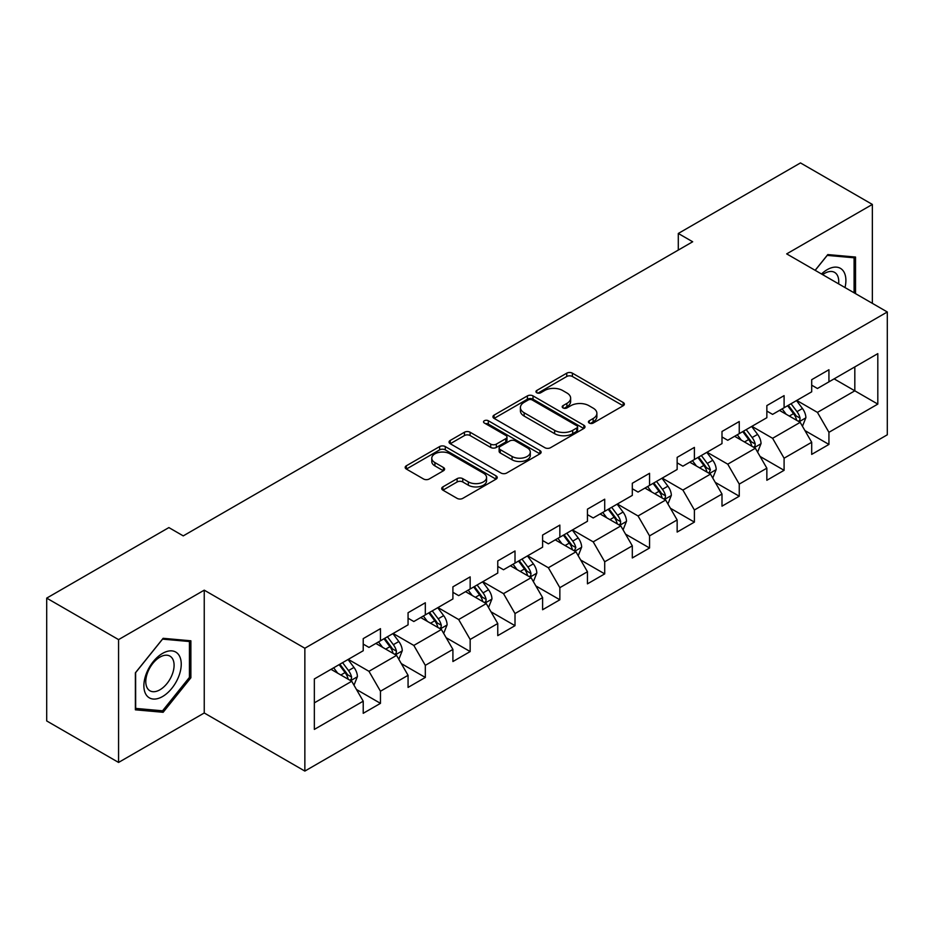 <?xml version="1.0" encoding="UTF-8"?>
<svg xmlns="http://www.w3.org/2000/svg" width="934" height="934" viewBox="0 0 934 934"><rect width="100%" height="100%" fill="white"/><g stroke="black" fill="none" stroke-linecap="round" stroke-linejoin="round"><path stroke-width="1.4" d="M589.261 423.067A2.79 1.611 0 0 0 593.207 423.067L623.188 405.753A3.993 2.3 0 0 0 624.367 404.13A3.993 2.3 0 0 0 623.188 402.496L572.402 373.168A3.993 2.3 0 0 0 566.751 373.168L536.77 390.482A2.79 1.611 0 0 0 535.953 391.626A2.79 1.611 0 0 0 536.77 392.759A2.79 1.611 0 0 0 540.728 392.759L544.604 390.517A12.772 7.379 0 0 1 562.665 390.517L566.903 392.969A12.772 7.379 0 0 1 570.639 398.176A12.772 7.379 0 0 1 566.903 403.395L563.015 405.636A2.79 1.611 0 0 0 562.198 406.769A2.79 1.611 0 0 0 563.015 407.913A2.79 1.611 0 0 0 566.973 407.913L570.849 405.671A12.772 7.379 0 0 1 588.91 405.671L593.137 408.111A12.772 7.379 0 0 1 596.884 413.33A12.772 7.379 0 0 1 593.137 418.537L589.261 420.779A2.79 1.611 0 0 0 588.443 421.923A2.79 1.611 0 0 0 589.261 423.067L589.261 420.779M442.879 486.883A3.993 2.3 0 0 0 441.712 488.517A3.993 2.3 0 0 0 442.879 490.14L457.123 498.371A3.993 2.3 0 0 0 462.774 498.371L496.071 479.142A3.993 2.3 0 0 0 497.238 477.519A3.993 2.3 0 0 0 496.071 475.885L445.273 446.569A3.993 2.3 0 0 0 439.634 446.569L406.337 465.786A3.993 2.3 0 0 0 405.169 467.42A3.993 2.3 0 0 0 406.337 469.043L423.546 478.99A3.993 2.3 0 0 0 429.196 478.99L443.44 470.759A3.993 2.3 0 0 0 444.607 469.125A3.993 2.3 0 0 0 443.44 467.502L434.905 462.575A10.671 6.164 0 0 1 431.777 458.209A10.671 6.164 0 0 1 438.373 452.523A10.671 6.164 0 0 1 450.001 453.854L483.438 473.164A10.671 6.164 0 0 1 486.567 477.519A10.671 6.164 0 0 1 479.983 483.217A10.671 6.164 0 0 1 468.343 481.874L462.774 478.663A3.993 2.3 0 0 0 457.123 478.663L442.879 486.883L442.879 490.14M204.242 590.16L118.571 639.615L46.7 598.122L46.7 720.943L118.571 762.436L204.242 712.981L304.858 771.075L304.858 648.243L204.242 590.16L204.242 712.981M872.356 303.352L872.356 204.429L786.685 253.885L887.3 311.979L304.858 648.243M872.356 204.429L800.485 162.925L678.294 233.465L678.294 250.067M46.7 598.122L168.879 527.582L183.251 535.882L692.678 241.766L678.294 233.465M544.884 447.701A3.993 2.3 0 0 0 550.535 447.701L583.832 428.484A3.993 2.3 0 0 0 584.999 426.85A3.993 2.3 0 0 0 583.832 425.227L533.034 395.899A3.993 2.3 0 0 0 527.395 395.899L494.098 415.116A3.993 2.3 0 0 0 492.93 416.751A3.993 2.3 0 0 0 494.098 418.385L544.884 447.701M485.47 423.662A2.79 1.611 0 0 1 488.307 424.059L488.307 420.744L539.945 450.55A3.993 2.3 0 0 1 541.113 452.184A3.993 2.3 0 0 1 539.945 453.819L506.648 473.036A3.993 2.3 0 0 1 501.009 473.036L450.211 443.708L450.211 440.451A3.993 2.3 0 0 0 449.044 442.086A3.993 2.3 0 0 0 450.211 443.708M450.211 440.451L464.467 432.232A3.993 2.3 0 0 1 470.106 432.232L490.712 444.117A3.993 2.3 0 0 0 496.351 444.117L505.808 438.665A3.993 2.3 0 0 0 506.975 437.03A3.993 2.3 0 0 0 505.808 435.407L484.361 423.02A2.79 1.611 0 0 1 483.543 421.888A2.79 1.611 0 0 1 485.26 420.393A2.79 1.611 0 0 1 488.307 420.744M304.858 771.075L887.3 434.8L887.3 311.979M356.461 689.49L380.465 703.349L380.465 691.23L408.065 675.305L408.065 687.412L425.32 677.454L425.32 665.347L452.908 649.41L452.908 661.529L470.164 651.57L470.164 639.451L497.764 623.515L497.764 635.634L515.008 625.675L515.008 613.556L542.607 597.62L542.607 609.739L559.851 599.78L559.851 587.661L587.451 571.736L587.451 583.843L604.707 573.885L604.707 561.778L632.306 545.841L632.306 557.96L649.55 548.001L649.55 535.882L677.15 519.946L677.15 532.065L694.394 522.106L694.394 509.987L721.994 494.051L721.994 506.17L739.249 496.211L739.249 484.092L766.849 468.168L766.849 480.274L784.093 470.316L784.093 458.209L811.693 442.272L811.693 454.391L828.937 444.432L828.937 432.314L877.808 404.095L877.808 353.636L854.808 366.91M380.465 703.349L363.221 713.307L363.221 701.189L314.349 729.407L314.349 678.948L363.221 650.741L363.221 638.622L380.465 628.664L380.465 640.782L408.065 624.846L408.065 612.727L425.32 602.769L425.32 614.887L452.908 598.951L452.908 586.832L470.164 576.873L470.164 588.992L497.764 573.056L497.764 560.937L515.008 550.978L515.008 563.097L542.607 547.172L542.607 535.054L559.851 525.095L559.851 537.213L587.451 521.277L587.451 509.158L604.707 499.2L604.707 511.318L632.306 495.382L632.306 483.263L649.55 473.304L649.55 485.423L677.15 469.487L677.15 457.368L694.394 447.409L694.394 459.528L721.994 443.592L721.994 431.485L739.249 421.526L739.249 433.633L766.849 417.708L766.849 405.589L784.093 395.631L784.093 407.749L811.693 391.813L811.693 379.694L828.937 369.736L828.937 381.854L877.808 353.636M375.865 643.433L396.565 655.388L368.965 671.312L348.265 659.369M363.221 644.098L368.965 647.414L380.465 640.782M368.965 671.312L380.465 691.23M396.565 655.388L408.065 675.305M420.72 617.537L441.408 629.493L413.82 645.429L393.121 633.474M408.065 618.203L413.82 621.519L425.32 614.887M413.82 645.429L425.32 665.347M441.408 629.493L452.908 649.41M465.564 591.654L486.264 603.597L458.664 619.534L437.964 607.579M452.908 592.308L458.664 595.635L470.164 588.992M458.664 619.534L470.164 639.451M486.264 603.597L497.764 623.515M510.408 565.759L531.107 577.702L503.508 593.639L482.808 581.695M497.764 566.424L503.508 569.74L515.008 563.097M503.508 593.639L515.008 613.556M531.107 577.702L542.607 597.62M555.251 539.864L575.951 551.819L548.363 567.744L527.663 555.8M542.607 540.529L548.363 543.845L559.851 537.213M548.363 567.744L559.851 587.661M575.951 551.819L587.451 571.736M600.107 513.969L620.806 525.924L593.207 541.86L572.507 529.905M587.451 514.634L593.207 517.95L604.707 511.318M593.207 541.86L604.707 561.778M620.806 525.924L632.306 545.841M644.95 488.073L665.65 500.029L638.05 515.965L617.351 504.01M632.306 488.739L638.05 492.066L649.55 485.423M638.05 515.965L649.55 535.882M665.65 500.029L677.15 519.946M689.794 462.19L710.494 474.133L682.894 490.07L662.206 478.115M677.15 462.855L682.894 466.171L694.394 459.528M682.894 490.07L694.394 509.987M710.494 474.133L721.994 494.051M734.649 436.295L755.349 448.25L727.749 464.175L707.05 452.231M721.994 436.96L727.749 440.276L739.249 433.633M727.749 464.175L739.249 484.092M755.349 448.25L766.849 468.168M779.493 410.4L800.193 422.355L772.593 438.291L751.893 426.336M766.849 411.065L772.593 414.381L784.093 407.749M772.593 438.291L784.093 458.209M800.193 422.355L811.693 442.272M834.12 378.865L854.82 390.821L817.437 412.396L796.737 400.441M811.693 385.17L817.437 388.497L828.937 381.854M817.437 412.396L828.937 432.314M854.82 366.91L854.82 390.821L877.808 404.095M118.571 639.615L118.571 762.436M314.349 702.858L351.721 681.271L331.021 669.328M351.721 681.271L363.221 701.189M804.933 430.574L828.937 444.432M760.089 456.457L784.093 470.316M715.246 482.353L739.249 496.211M670.39 508.248L694.394 522.106M625.546 534.143L649.55 548.001M580.703 560.026L604.707 573.885M535.847 585.922L559.851 599.78M491.004 611.817L515.008 625.675M446.16 637.712L470.164 651.57M401.305 663.595L425.32 677.454M855.532 293.638L855.532 257.048L827.793 254.573L815.137 270.311M135.383 709.817L163.135 712.292L190.875 677.78L190.875 640.794L163.135 638.307L135.383 672.819L135.383 709.817M189.439 676.952L190.875 677.78M160.204 710.599L163.135 712.292M590.381 423.452L593.137 421.864A12.772 7.379 0 0 0 596.884 416.646L596.884 413.33M570.639 398.176L570.639 401.503A12.772 7.379 0 0 1 566.903 406.71L564.136 408.31M623.141 405.788L572.402 376.495A3.993 2.3 0 0 0 566.751 376.495L537.891 393.156M583.773 428.508L533.034 399.215A3.993 2.3 0 0 0 527.395 399.215L494.144 418.409M576.78 427.994A2.79 1.611 0 0 0 577.597 426.85A2.79 1.611 0 0 0 576.78 425.706L532.193 399.974A2.79 1.611 0 0 0 528.235 399.974L524.149 402.332A12.772 7.379 0 0 0 520.401 407.551A12.772 7.379 0 0 0 524.149 412.758L554.621 430.352A12.772 7.379 0 0 0 572.682 430.352L576.78 427.994L576.78 431.31A2.79 1.611 0 0 0 577.597 430.165L577.597 426.85M520.401 407.551L520.401 410.867A12.772 7.379 0 0 0 524.149 416.074L524.149 412.758M576.78 431.31L572.682 433.668A12.772 7.379 0 0 1 554.621 433.668L524.149 416.074M450.27 443.743L464.467 435.548L464.467 432.232M506.975 437.03L506.975 440.358A3.993 2.3 0 0 1 505.808 441.98L496.351 447.444A3.993 2.3 0 0 1 490.712 447.444L470.106 435.548A3.993 2.3 0 0 0 464.467 435.548M488.307 424.059L539.899 453.842M512.089 456.457A10.671 6.164 0 0 0 523.717 457.8A10.671 6.164 0 0 0 530.302 452.103A10.671 6.164 0 0 0 527.185 447.748L515.405 440.941A3.993 2.3 0 0 0 509.754 440.941L500.297 446.405A3.993 2.3 0 0 0 499.13 448.028A3.993 2.3 0 0 0 500.297 449.663L512.089 456.457L512.089 459.785A10.671 6.164 0 0 0 523.717 461.116A10.671 6.164 0 0 0 530.302 455.418L530.302 452.103M499.13 448.028L499.13 451.356A3.993 2.3 0 0 0 500.297 452.978L500.297 449.663M512.089 459.785L500.297 452.978M486.567 477.519L486.567 480.835A10.671 6.164 0 0 1 479.983 486.532A10.671 6.164 0 0 1 468.343 485.201L462.774 481.979A3.993 2.3 0 0 0 457.123 481.979L442.926 490.175M431.777 458.209L431.777 461.536A10.671 6.164 0 0 0 434.905 465.891L434.905 462.575M443.393 470.783L434.905 465.891M496.012 479.177L445.273 449.884A3.993 2.3 0 0 0 439.634 449.884L406.383 469.078M802.469 426.289L805.879 417.673A10.776 6.223 -120 0 0 802.446 408.497L796.515 400.581M786.171 414.252L782.143 408.87M798.523 421.386L799.831 420.008L800.064 418.128A10.776 6.223 -120 0 0 796.982 411.649L791.051 403.733M788.354 405.286L794.939 414.077A5.487 3.164 60 0 1 795.931 415.747L800.064 418.128M787.596 405.718L793.538 413.645A10.776 6.223 60 0 1 796.62 420.125M852.31 256.768L854.096 257.796L854.096 292.809M815.195 270.346L827.22 255.391L854.096 257.796M845.001 287.555A26.432 15.259 120 0 0 840.425 268.35A26.432 15.259 120 0 0 821.5 273.989M838.615 283.866A20.011 11.547 120 0 0 834.599 272.389A20.011 11.547 120 0 0 822.656 274.654M162.551 696.542A26.432 15.259 120 0 0 181.243 664.179A26.432 15.259 120 0 0 162.551 653.391A26.432 15.259 120 0 0 143.871 685.754A26.432 15.259 120 0 0 162.551 696.542M159.936 689.794A20.011 11.547 120 0 0 173.012 672.165A20.011 11.547 120 0 0 169.941 656.123A20.011 11.547 120 0 0 159.936 657.116A20.011 11.547 120 0 0 146.86 674.745A20.011 11.547 120 0 0 149.93 690.786A20.011 11.547 120 0 0 159.936 689.794M135.675 672.573L162.551 639.125L189.439 641.53L189.439 677.372L162.551 710.809L135.675 708.404L135.617 672.538M187.652 640.502L189.439 641.53M757.614 452.184L761.035 443.568A10.776 6.223 -120 0 0 757.602 434.392L751.66 426.464M741.316 440.147L737.288 434.765M753.68 447.281L754.987 445.903L755.221 444.024A10.776 6.223 -120 0 0 752.139 437.544L746.208 429.617M743.499 431.181L750.084 439.972A5.487 3.164 60 0 1 751.088 441.63L755.221 444.024M742.752 431.613L748.683 439.54A10.776 6.223 60 0 1 751.765 446.02M712.77 478.068L716.191 469.452A10.776 6.223 -120 0 0 712.747 460.287L706.816 452.36M696.472 466.043L692.444 460.66M708.836 473.176L710.377 469.919A10.776 6.223 -120 0 0 707.283 463.439L701.352 455.512M698.655 457.076L705.24 465.856A5.487 3.164 60 0 1 706.232 467.525L710.377 469.919M697.908 457.508L703.839 465.424A10.776 6.223 60 0 1 706.921 471.903M667.927 503.963L671.336 495.347A10.776 6.223 -120 0 0 667.903 486.17L661.972 478.255M651.628 491.938L647.601 486.556M663.981 499.071L665.288 497.682L665.522 495.802A10.776 6.223 -120 0 0 662.439 489.323L656.509 481.407M653.812 482.96L660.396 491.751A5.487 3.164 60 0 1 661.389 493.421L665.522 495.802M653.053 483.403L658.995 491.319A10.776 6.223 60 0 1 662.078 497.799M623.071 529.858L626.492 521.242A10.776 6.223 -120 0 0 623.06 512.066L617.117 504.15M606.785 517.821L602.745 512.439M619.137 524.955L620.445 523.577L620.678 521.697A10.776 6.223 -120 0 0 617.596 515.218L611.665 507.302M608.956 508.855L615.541 517.646A5.487 3.164 60 0 1 616.545 519.316L620.678 521.697M608.209 509.287L614.14 517.214A10.776 6.223 60 0 1 617.234 523.694M578.228 555.753L581.649 547.137A10.776 6.223 -120 0 0 578.204 537.961L572.273 530.033M561.929 543.716L557.902 538.334M574.293 550.85L575.834 547.593A10.776 6.223 -120 0 0 572.752 541.113L566.81 533.197M564.113 534.75L570.697 543.541A5.487 3.164 60 0 1 571.69 545.199L575.834 547.593M563.365 535.182L569.296 543.109A10.776 6.223 60 0 1 572.379 549.589M533.384 581.637L536.805 573.021A10.776 6.223 -120 0 0 533.361 563.856L527.43 555.928M517.086 569.612L513.058 564.229M529.438 576.745L530.745 575.367L530.979 573.488A10.776 6.223 -120 0 0 527.897 567.008L521.966 559.081M519.269 560.645L525.854 569.425A5.487 3.164 60 0 1 526.846 571.094L530.979 573.488M518.522 561.077L524.453 568.993A10.776 6.223 60 0 1 527.535 575.472M488.529 607.532L491.949 598.916A10.776 6.223 -120 0 0 488.517 589.739L482.586 581.824M472.242 595.507L468.203 590.125M484.594 602.64L485.902 601.263L486.135 599.383A10.776 6.223 -120 0 0 483.053 592.892L477.122 584.976M474.414 586.54L480.998 595.32A5.487 3.164 60 0 1 482.002 596.989L486.135 599.383M473.666 586.972L479.597 594.888A10.776 6.223 60 0 1 482.691 601.368M443.685 633.427L447.106 624.811A10.776 6.223 -120 0 0 443.662 615.634L437.731 607.719M427.387 621.39L423.359 616.02M439.751 628.524L441.058 627.146L441.292 625.266A10.776 6.223 -120 0 0 438.209 618.787L432.267 610.871M429.57 612.424L436.155 621.215A5.487 3.164 60 0 1 437.147 622.885L441.292 625.266M428.823 612.856L434.754 620.783A10.776 6.223 60 0 1 437.836 627.263M398.841 659.322L402.262 650.706A10.776 6.223 -120 0 0 398.818 641.53L392.887 633.602M382.543 647.285L378.515 641.903M394.895 654.419L396.203 653.041L396.436 651.161A10.776 6.223 -120 0 0 393.354 644.682L387.423 636.766M384.726 638.319L391.311 647.11A5.487 3.164 60 0 1 392.303 648.768L396.436 651.161M383.979 638.751L389.91 646.678A10.776 6.223 60 0 1 392.992 653.158M353.986 685.206L357.407 676.59A10.776 6.223 -120 0 0 353.974 667.425L348.043 659.497M337.699 673.181L333.66 667.798M350.052 680.314L351.359 678.936L351.593 677.057A10.776 6.223 -120 0 0 348.51 670.577L342.58 662.65M339.883 664.214L346.456 672.994A5.487 3.164 60 0 1 347.46 674.663L351.593 677.057M339.124 664.646L345.055 672.562A10.776 6.223 60 0 1 348.148 679.041M593.137 421.864L593.137 418.537M563.015 407.913L563.015 405.636M566.903 406.71L566.903 403.395M536.77 392.759L536.77 390.482M566.751 376.495L566.751 373.168M572.402 376.495L572.402 373.168M623.188 405.753L623.188 402.496M494.098 418.385L494.098 415.116M527.395 399.215L527.395 395.899M533.034 399.215L533.034 395.899M583.832 428.484L583.832 425.227M554.621 433.668L554.621 430.352M572.682 433.668L572.682 430.352M470.106 435.548L470.106 432.232M490.712 447.444L490.712 444.117M496.351 447.444L496.351 444.117M505.808 441.98L505.808 438.665M539.945 453.819L539.945 450.55M457.123 481.979L457.123 478.663M462.774 481.979L462.774 478.663M468.343 485.201L468.343 481.874M443.44 470.759L443.44 467.502M406.337 469.043L406.337 465.786M439.634 449.884L439.634 446.569M445.273 449.884L445.273 446.569M496.071 479.142L496.071 475.885M799.13 421.736L805.809 417.883M796.982 411.649L802.446 408.497M789.323 416.074L793.538 413.645M754.287 447.631L760.965 443.767M752.139 437.544L757.602 434.392M744.468 441.969L748.683 439.54M709.431 473.526L716.121 469.662M707.283 463.439L712.747 460.287M699.624 467.864L703.839 465.424M664.588 499.41L671.266 495.557M662.439 489.323L667.903 486.17M654.781 493.747L658.995 491.319M619.744 525.305L626.422 521.452M617.596 515.218L623.06 512.066M609.925 519.643L614.14 517.214M574.889 551.2L581.578 547.336M572.752 541.113L578.204 537.961M565.082 545.538L569.296 543.109M530.045 577.095L536.735 573.231M527.897 567.008L533.361 563.856M520.238 571.433L524.453 568.993M485.201 602.99L491.879 599.126M483.053 592.892L488.517 589.739M475.394 597.316L479.597 594.888M440.346 628.874L447.036 625.021M438.209 618.787L443.662 615.634M430.539 623.211L434.754 620.783M395.502 654.769L402.192 650.916M393.354 644.682L398.818 641.53M385.695 649.107L389.91 646.678M350.659 680.664L357.337 676.8M348.51 670.577L353.974 667.425M340.852 675.002L345.055 672.562"/></g></svg>
